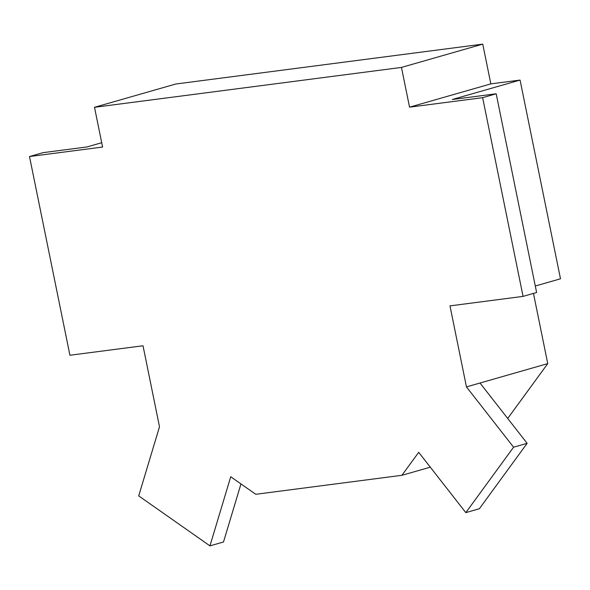 <?xml version="1.0" encoding="UTF-8"?>
<svg xmlns="http://www.w3.org/2000/svg" width="590" height="590" viewBox="0 0 590 590"><rect width="100%" height="100%" fill="white"/><g stroke="black" fill="none" stroke-linecap="round" stroke-linejoin="round"><path stroke-width="0.89" d="M496.183 93.788L452.331 99.489L520.07 80.078L490.836 83.876L409.549 107.166L482.635 97.675L496.183 93.788L536.612 292.507L523.065 296.387L449.978 305.886L466.461 386.9L547.749 363.61L507.702 418.465M535.292 286.017L560.5 278.797L520.07 80.078M482.635 97.675L523.065 296.387M409.549 107.166L401.458 67.422L94.503 107.299L102.586 147.043L29.5 156.534L69.93 355.254L143.016 345.762L159.499 426.776L138.709 495.895L209.952 545.868L230.734 476.742L255.758 494.287L401.923 475.304L418.701 452.324L465.82 512.629L513.58 447.198L466.461 386.9M29.5 156.534L43.048 152.655L86.9 146.962L101.709 142.714M94.503 107.299L175.791 84.009L482.753 44.132L401.458 67.422M430.302 467.169L401.923 475.304M490.836 83.876L482.753 44.132M547.749 363.61L533.463 293.407M465.82 512.629L479.368 508.742L527.128 443.319L513.58 447.198M527.128 443.319L480.009 383.021M240.963 483.918L223.499 541.981L209.952 545.868"/></g></svg>
